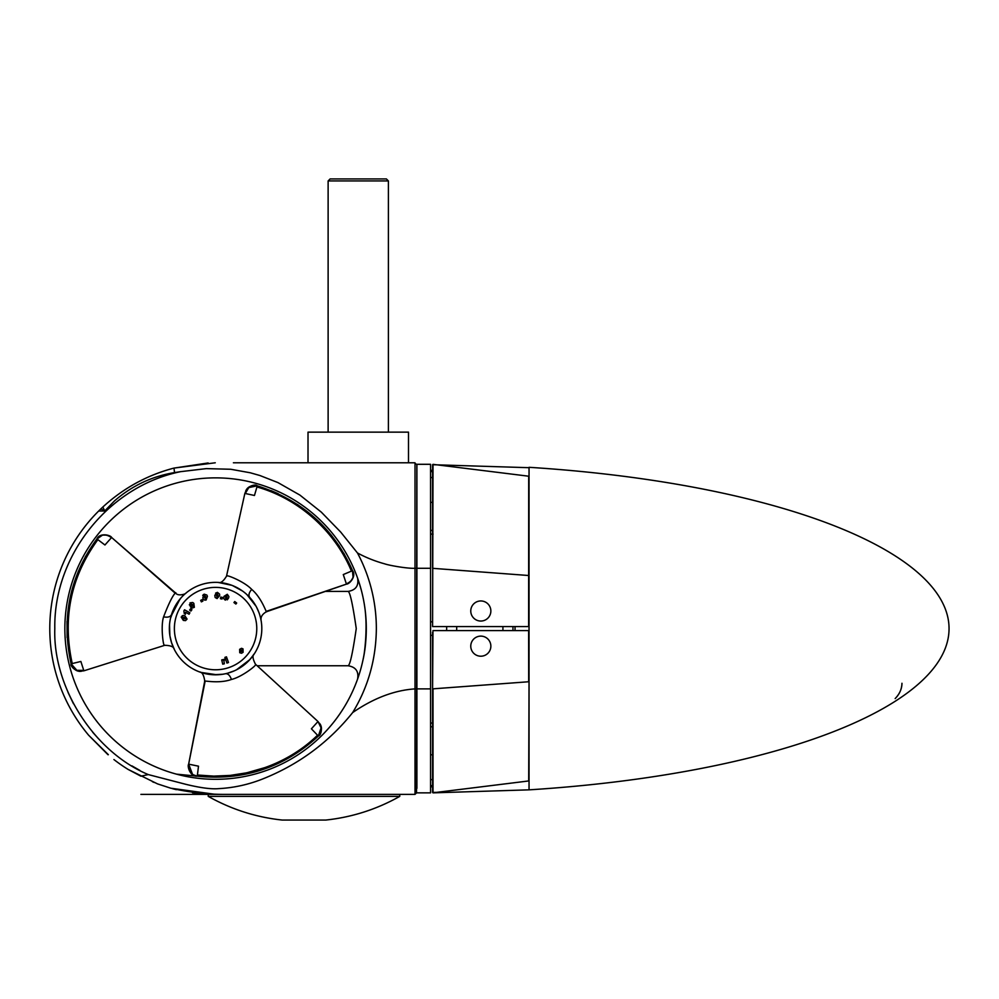 <?xml version="1.0" encoding="UTF-8"?>
<svg xmlns="http://www.w3.org/2000/svg" width="999" height="999" viewBox="0 0 999 999"><rect width="100%" height="100%" fill="white"/><g stroke="black" fill="none" stroke-linecap="round" stroke-linejoin="round"><path stroke-width="1.5" d="M470.766 646.166A10.052 10.052 0 0 1 485.839 637.462A10.052 10.052 0 0 1 485.839 654.869A10.052 10.052 0 0 1 470.766 646.166M470.766 611.001A10.052 10.052 0 0 1 485.839 602.297A10.052 10.052 0 0 1 485.839 619.705A10.052 10.052 0 0 1 470.766 611.001M432.579 632.392L432.579 688.848L432.979 630.594L528.633 630.594L528.683 681.755L433.017 688.835L433.029 792.806L432.579 688.848L432.579 792.407L432.579 786.762L430.569 786.837L432.579 786.762L432.579 792.082M529.045 681.63L528.696 780.956L434.665 792.607M528.696 780.956C528.633 792.819 528.633 792.819 528.696 780.956L529.045 780.581M446.653 630.594L446.653 626.573M529.045 476.585L528.696 476.211C528.633 464.348 528.633 464.348 528.696 476.211L528.633 626.573L432.579 626.573L433.029 464.348L432.579 626.573M512.962 630.594L512.962 626.573L512.962 630.594M529.045 467.307L529.045 789.847A523.239 164.51 -0 0 0 949.05 628.583A523.239 164.51 180 0 0 529.045 467.307M529.045 467.694L432.579 464.71L432.579 568.319L529.045 575.536M528.696 476.211L433.029 464.348M432.579 471.603L430.569 471.528L430.569 470.329L432.579 470.392L430.569 470.329M430.569 792.869L416.908 792.869L430.569 792.869L430.569 464.298L416.908 464.298L416.908 788.348M901.96 683.266C901.785 689.123 899.512 694.23 895.154 698.588C899.662 693.88 901.935 688.773 901.96 683.266M416.908 495.279L416.908 481.456M416.908 783.528L416.908 775.187M416.908 762.599L416.908 760.214M416.845 464.298L416.533 792.856L415.01 794.38L402.722 794.38M229.158 672.764L230.07 672.477A46.216 46.216 0 0 1 170.317 619.18A46.216 46.216 0 0 1 246.341 594.08A46.216 46.216 0 0 1 230.07 672.477L230.145 672.452M179.995 599.075L171.016 616.308M169.518 624.662L169.855 635.376M169.98 636.176L171.503 642.519M96.766 539.148L102.56 535.052L107.343 535.164L111.626 537.487L175.087 593.094C177.41 593.618 174.975 587.05 163.599 616.87C160.502 625.836 163.349 646.665 164.311 645.017L164.773 645.304C170.692 645.466 173.851 646.803 174.263 649.313L174.238 649.263M171.578 642.757L174.301 649.375M169.917 635.789L169.73 634.49M169.368 629.495L169.593 623.938M227.859 673.139L228.908 672.839M227.335 673.276L225.537 673.713C228.009 673.513 229.982 675.424 231.431 679.457C241.746 677.097 256.568 665.272 255.444 664.772L255.457 664.21C252.685 658.903 252.26 655.481 254.208 653.945L253.646 654.795M236.551 669.767L249.85 659.59L254.221 653.933L251.848 657.23M251.81 657.28L247.665 661.85M244.817 664.385L244.006 665.022M240.235 667.669L238.661 668.631M256.081 606.306L247.003 594.692M242.52 591.021L232.542 585.589M231.805 585.302L218.207 582.429M249.7 597.402C248.276 595.342 248.938 592.682 251.711 589.41C244.505 581.668 226.86 574.737 226.985 575.961L226.486 576.223C223.414 581.268 220.667 583.341 218.269 582.442L218.319 582.442M232.48 585.564L233.691 586.063M237.912 588.111L242.67 591.133M97.865 539.635L104.945 544.992L97.877 539.647C70.829 576.773 62.288 618.069 72.24 663.561L80.869 661.463L83.879 670.816L76.836 670.579L73.077 667.906L71.116 663.898M265.147 767.544L246.815 772.789L230.232 775.399L213.761 776.123L197.415 774.999C240.06 780.606 286.139 765.833 317.545 735.214L318.344 736.063L320.879 732.329L321.328 727.734L317.994 721.515L321.066 727.846L318.344 736.063C284.34 767.432 243.968 780.793 197.265 776.161L192.607 774.537L188.661 764.148L198.501 766.183L197.415 774.974L198.501 766.183M257.243 485.826L252.772 485.514L248.576 487.425L245.279 493.506L248.801 487.587L257.28 485.826C251.361 485.014 247.502 486.763 245.692 491.058M343.881 553.396L352.547 570.654L343.281 574.562L351.436 571.116C335.002 531.381 299.151 498.851 256.943 486.963L254.458 495.479L245.279 493.506M234.465 670.766L227.897 673.126M225.349 673.763L224.051 674.013M221.553 674.412L218.282 674.725M216.895 674.787L200.886 672.402M197.415 774.974L197.265 776.161C190.484 777.022 186.988 766.645 188.636 764.148L204.745 680.956C203.846 675.099 202.148 672.102 199.65 671.965L201.923 672.739M202.485 672.914L213.112 674.737L222.665 674.25M222.69 674.25L225.512 673.726M258.941 612.562L256.656 607.38M250.662 598.488L251.236 599.163M256.643 607.355L257.405 608.903M260.727 618.668L261.076 620.441M260.539 617.882L259.728 614.897M170.554 618.144L175.037 606.368M175.075 606.318L180.869 598.064M352.435 570.404L353.084 577.472L350.587 581.555L346.441 584.103L266.558 611.263C267.02 615.259 262.5 598.476 251.711 589.422M188.661 764.148L205.095 681.393C201.386 679.795 218.194 684.278 231.431 679.457M104.945 544.992L111.626 537.487L175.637 593.019C177.847 596.528 185.714 594.105 185.989 593.069M261.026 620.192L261.114 620.679C260.452 617.17 262.188 614.198 266.346 611.775L346.453 584.128L343.281 574.562M317.532 735.214L311.401 728.808L317.707 721.84M271.079 490.621L278.209 493.706M297.39 504.395L317.22 520.029M331.168 535.014L339.535 546.416M256.955 486.963L257.28 485.839C253.746 483.454 247.24 487.612 246.353 489.872C245.654 489.435 254.021 482.842 257.28 485.839L257.28 485.839C302.048 500.137 333.791 528.409 352.547 570.654L352.472 570.491M346.366 583.878C352.535 581.093 354.595 576.685 352.547 570.654L353.459 575.499M188.898 764.198C188.224 770.941 191.021 774.937 197.265 776.161C243.219 781.043 283.579 767.682 318.344 736.063L318.356 736.063C322.015 731.355 322.44 727.135 319.618 723.426M67.145 637.662L67.033 621.428M70.042 598.014L78.297 571.391M85.24 556.967L96.928 538.936C69.718 576.286 61.114 617.919 71.104 663.836L71.104 663.848C73.377 669.38 76.823 671.865 81.419 671.266M83.754 670.391L76.861 670.304L71.104 663.836C70.817 668.094 77.672 671.653 80.07 671.278C79.733 672.252 69.855 667.532 71.104 663.836L72.24 663.561M97.877 539.647L96.928 538.936C99.326 535.489 102.872 534.265 107.58 535.264M111.476 537.662C105.969 533.716 101.124 534.128 96.928 538.923L97.04 538.761M225.275 658.466L224.9 657.392L226.461 656.842L226.848 657.916L225.275 658.466M190.921 611.051L189.598 610.039L190.597 608.716L191.92 609.715L190.921 611.051M201.373 601.873L200.637 600.387L202.123 599.65L202.859 601.136L201.373 601.873M220.417 598.713L220.729 597.09L222.352 597.402L222.04 599.025L220.417 598.713M233.941 602.572L234.74 601.535L236.676 603.021L235.876 604.058L233.941 602.572M226.923 663.074L225.449 658.965L227.023 658.403L228.484 662.524L226.923 663.074M222.727 664.173L221.716 659.927L223.214 659.565L223.389 660.277L225.062 659.265L223.926 660.926L224.35 663.786L222.727 664.173M224.226 659.24L223.389 660.277M183.866 610.988L184.528 609.802L189.872 612.774L189.073 614.223L185.539 612.262L185.464 614.223L184.253 613.536L183.866 610.988L184.253 613.536M185.464 614.223L185.539 612.262M241.558 653.246L239.723 652.722L239.635 649.325L241.521 648.301L243.007 648.875L243.082 652.285L241.558 653.246M243.082 652.285L243.007 648.875L241.521 648.301M239.635 649.325L239.723 652.722M189.31 604.77L192.258 608.041L190.397 606.83L189.985 602.884L192.745 602.484L193.843 603.359L194.343 607.317L192.258 608.041M194.343 607.317L193.843 603.359M192.745 602.484L189.985 602.884M183.329 620.391L185.539 620.641L183.329 620.391L181.194 617.045L183.479 615.459L184.865 615.734L187.063 619.055L185.539 620.641L187.063 619.055L184.865 615.734M183.479 615.459L182.193 615.734M204.683 600.137L206.094 600.062L203.908 599.787L203.059 598.538M206.094 600.062L207.43 596.303L206.094 600.062M206.83 595.029L204.183 594.155L206.83 595.029L207.43 596.303M203.346 594.617L202.735 595.529M202.797 597.864L204.183 594.155M214.797 595.317L215.147 597.514L214.797 595.317L217.445 592.37L219.593 594.13L219.693 595.541L217.083 598.563L215.147 597.514L217.083 598.563L219.693 595.541M219.593 594.13L217.445 592.37L215.597 593.131M228.896 596.565L227.31 594.268L223.963 596.378L223.701 598.588L223.963 596.378L227.31 594.268L228.896 596.565L228.609 597.939L225.262 600.124L223.701 598.588L225.262 600.124M227.297 599.837L228.609 597.939M240.509 650.049L241.92 650.124L242.233 651.535L240.796 651.46L240.509 650.049M190.747 603.733L192.732 604.582L193.531 606.505L191.583 605.669L190.747 603.733M182.255 617.457L184.415 617.345L185.989 618.706L183.878 618.818L182.255 617.457M204.483 595.254L205.881 596.903L205.732 598.975L204.37 597.352L204.483 595.254M217.332 593.493L218.019 595.541L217.133 597.427L216.458 595.416L217.332 593.493M226.898 595.329L227.01 597.489L225.637 599.05L225.537 596.94L226.898 595.329M408.504 462.787L408.504 432.142L308.017 432.142L308.017 462.787M388.399 180.944L386.388 178.933L330.12 178.933L328.122 180.944L388.399 180.944L388.399 432.142M208.242 796.378L399.762 796.378C376.698 809.352 352.01 817.257 325.699 820.067L282.305 820.067C255.994 817.257 231.306 809.352 208.242 796.378L208.242 794.38L239.573 794.38M237.175 794.38L415.01 794.38L415.01 462.787L233.404 462.787M238.749 462.787L246.441 462.787M274.962 462.787L285.177 462.787M363.186 659.078C366.333 644.817 367.008 628.608 365.209 610.476C367.395 628.796 364.885 652.085 363.186 659.078M358.916 581.98L361.376 590.334M152.385 781.68L154.183 782.479M170.779 788.211C188.736 792.219 206.019 794.267 222.627 794.38L215.572 794.38L170.779 788.211L157.505 783.878L128.059 769.392L140.896 776.186L148.252 774.575L186.064 784.377C200.512 787.874 211.338 789.297 218.544 788.648C234.141 787.824 249.213 784.452 263.786 778.521C299.238 764.173 328.858 742.195 352.659 712.574C373.589 698.164 394.38 690.272 415.01 688.885L430.569 688.873M108.354 754.682L88.636 735.227L108.017 754.745M157.505 783.878L171.004 788.273M172.652 788.723L176.386 789.672M192.495 792.756L215.559 794.38M325.15 591.408L348.089 591.408C350.012 591.883 352.734 604.27 356.256 628.571C352.722 652.884 350 665.284 348.089 665.759L257.118 665.759M100.849 508.891L102.86 507.005L104.695 511.013L100.849 508.891L98.676 511.013A165.797 165.797 0 0 0 88.636 735.227M102.86 507.005C123.514 488.061 147.228 475.087 174.001 468.081L174.538 472.589C151.948 476.298 131.905 485.764 114.41 500.974L104.695 511.013L98.676 511.013M357.555 679.183C358.966 671.478 355.806 667.007 348.089 665.759M348.089 591.408C355.806 590.159 358.966 585.676 357.555 577.984M416.533 464.298L415.01 463.461M208.142 462.962L173.926 468.106M352.659 712.574C368.169 687.075 376.074 659.078 376.348 628.583A160.764 160.764 0 0 0 357.455 552.959L340.671 532.042L321.341 512.162L299.912 495.092L277.934 482.579L259.89 475.512L250.312 472.789L230.794 469.268L206.318 468.618L180.657 471.653C108.854 486.276 53.496 555.282 54.808 628.583C52.81 687.112 93.669 751.71 148.252 774.575M174.001 468.081L215.26 462.787M128.059 769.392A165.797 165.797 0 0 1 113.911 759.54M64.86 628.583A150.724 150.724 0 0 1 215.572 477.859A150.724 150.724 0 0 1 366.296 628.583A150.724 150.724 0 0 1 215.572 779.307A150.724 150.724 0 0 1 64.86 628.583A150.724 150.724 0 0 1 215.572 477.859A150.724 150.724 0 0 1 366.296 628.583A150.724 150.724 0 0 1 215.572 779.307A150.724 150.724 0 0 1 64.86 628.583M415.01 794.38L416.533 792.856L415.01 794.38L140.896 794.38M433.067 723.051L430.569 723.076M432.579 635.339L430.569 635.339M432.579 621.828L430.569 621.828M430.569 785.639L432.579 785.564M432.579 779.62L430.569 779.62M515.047 626.573L515.047 630.594M433.067 534.115L430.569 534.078M502.922 626.573L502.922 630.594M456.693 626.573L456.693 630.594M430.569 568.294L415.01 568.281C407.455 568.693 389.023 565.397 384.69 563.848C374.962 561.176 365.871 557.542 357.455 552.959M432.579 477.534L430.569 477.534M254.695 615.671A41.196 41.196 0 0 0 184.827 601.161A41.196 41.196 0 0 0 207.205 668.918A41.196 41.196 0 0 0 254.695 615.671M228.496 667.707A41.196 41.196 0 0 1 176.461 641.495A41.196 41.196 0 0 1 202.66 589.46A41.196 41.196 0 0 1 254.695 615.671A41.196 41.196 0 0 1 228.496 667.707M171.254 615.459L171.516 614.61C170.442 616.883 167.807 617.632 163.599 616.87M139.835 770.391L131.93 765.883M98.614 738.885L92.732 732.292M73.451 703.721L68.044 692.444M180.657 471.653L174.538 472.589M432.579 792.457L436.663 792.357M528.646 789.859L432.992 792.856M432.579 726.723L430.569 726.797M432.579 464.747L432.579 470.392M432.579 754.782L430.569 754.782M432.579 502.372L430.569 502.372M432.579 530.444L430.569 530.369M164.773 645.304L83.879 670.816L79.47 671.241M255.469 664.21L317.994 721.515L320.579 725.124M226.498 576.223L244.855 493.419L246.691 489.385M171.516 614.61L172.053 613.024M346.441 584.128C349.438 584.315 356.68 576.086 352.547 570.654M196.766 776.111L192.607 774.537M318.606 735.826L318.356 736.063C322.178 734.203 321.828 726.485 320.304 724.587C321.029 724.2 322.59 734.702 318.344 736.063L318.606 735.826M195.816 776.023L176.511 774.15L195.841 776.023M111.651 537.474C110.302 534.79 99.563 532.629 96.928 538.936L96.816 539.073M100.662 535.714L96.928 538.936M328.122 180.944L328.122 432.142M399.762 796.378L399.762 794.38"/></g></svg>
